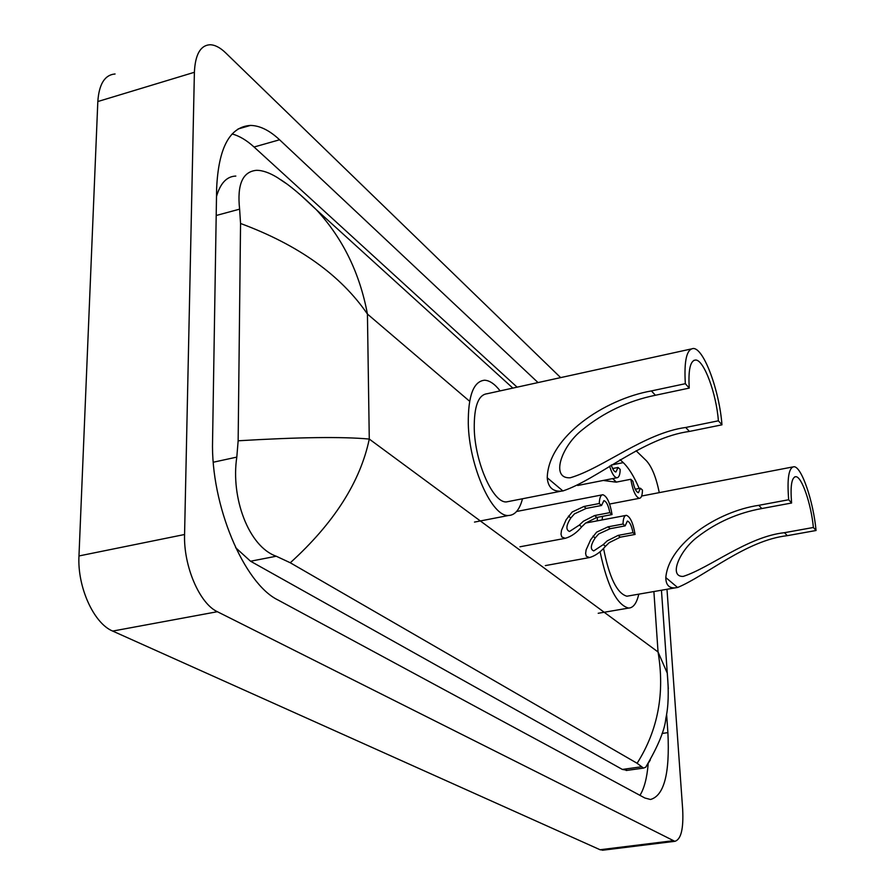 <?xml version="1.0" encoding="UTF-8"?>
<svg xmlns="http://www.w3.org/2000/svg" width="895" height="895" viewBox="0 0 895 895"><rect width="100%" height="100%" fill="white"/><g stroke="black" fill="none" stroke-linecap="round" stroke-linejoin="round"><path stroke-width="1.34" d="M603.252 850.149L600.064 849.735L112.692 631.076C93.83 623.457 77.227 587.019 78.973 555.952L97.823 101.538C99.032 84.04 104.782 74.856 115.075 73.983M666.988 589.279L682.672 809.36C683.635 828.915 681.017 839.577 674.819 841.322L217.373 611.71C199.63 603.633 183.464 566.166 184.571 534.505L194.394 72.282C195.222 54.528 200.424 45.343 210.012 44.75C214.923 44.839 220.114 47.524 225.585 52.794L560.65 377.612M636.088 450.756L646.38 460.724C651.84 466.698 656.147 477.337 659.279 492.63M538.029 382.579L279.576 139.777C269.518 130.368 259.818 125.58 250.455 125.423C229.78 126.743 218.514 147.731 216.635 188.364L212.574 440.564C210.582 504.869 243.977 583.73 278.144 600.064L644.87 798.004L650.464 799.492C664.124 795.7 669.93 773.403 667.894 732.625L666.596 713.997M639.175 488.457C634.119 476.587 628.816 467.973 623.244 462.625L620.078 459.661M642.118 495.931L641.872 495.271M639.947 795.353C644.21 788.506 646.94 778.169 648.137 764.352M517.109 387.166L254.057 147.015C246.662 140.269 239.357 135.917 232.129 133.948M614.238 480.134L613.276 478.478M235.642 547.695L250.555 561.232L622.349 769.431L627.473 770.326M235.832 176.069C226.793 176.371 220.36 183.173 216.512 196.486M299.299 193.868L316.427 209.799C342.774 238.327 359.768 273.076 367.431 314.055C340.726 275.101 298.438 244.917 240.554 223.481L239.614 209.15C236.962 184.549 242.59 171.605 256.507 170.319C262.537 170.285 269.563 172.746 277.584 177.702L285.516 183.083M650.307 760.023L645.709 767.228L643.483 768.1L637.117 763.278C658.015 730.163 664.985 693.054 658.049 651.974L667.267 673.141L668.33 688.781M240.554 223.481L238.148 440.787C298.639 437.163 342.349 436.581 369.277 439.065C360.316 481.857 333.992 523.094 290.282 562.776L637.117 763.278M290.282 562.776L276.253 556.231C248.597 546.577 230.608 497.586 236.806 457.11L238.148 440.787M280.549 179.582C289.98 185.567 301.951 195.647 316.438 209.81L512.857 388.106M685.335 383.698L689.251 388.094C688.154 369.792 690.291 360.428 695.683 360.003C703.985 359.947 716.38 393.621 718.383 420.807L721.963 424.823L689.43 431.435C642.912 437.666 597.591 479.429 562.899 490.952L561.232 491.154C552.685 491.668 548.02 487.204 547.237 477.773C548.232 436.805 604.382 399.215 651.381 390.925L685.335 383.698C683.97 360.719 686.678 348.983 693.435 348.491C703.929 348.502 719.435 390.746 721.963 424.823M689.251 388.094L655.442 395.254C628.089 400.815 603.644 412.394 582.097 429.992C561.31 446.247 550.212 479.026 570.26 477.773C603.14 468.163 644.355 433.057 685.704 427.474L718.383 420.807M690.962 349.028L487.204 393.722C478.333 394.717 474.014 406.352 474.249 428.615C474.943 462.57 493.223 503.326 506.492 501.905L509.367 501.345M522.49 498.761C519.648 509.647 515.017 515.207 508.617 515.475C492.093 517.355 469.114 466.261 468.286 423.682C468.051 395.881 473.466 381.404 484.508 380.218C489.531 380.397 494.734 383.955 500.126 390.891M788.674 499.746L791.594 503.012C790.229 486.086 791.627 477.303 795.789 476.677C801.775 476.453 811.206 504.008 813.376 527.479L816.061 530.5L787.298 535.669C746.217 540.289 705.786 575.832 677.582 587.489L675.031 587.881C668.945 588.216 665.869 584.782 665.813 577.577C668.666 543.791 717.242 511.414 758.792 505.317L788.674 499.746C786.985 478.467 788.752 467.458 793.977 466.72C801.517 466.485 813.331 501.066 816.061 530.5M791.594 503.012L761.824 508.539C738.084 512.813 716.761 522.199 697.843 536.709C679.73 550.045 668.162 576.984 683.187 576.414C709.813 567.933 747.593 536.653 784.49 532.682L813.376 527.479M603.543 548.366C609.249 577.51 617.035 593.463 626.892 596.215L628.514 595.936M638.784 594.157C636.714 603.208 633.336 607.85 628.659 608.074C616.957 605.143 607.425 586.348 600.053 551.678M602.559 516.348L602.134 519.917M597.289 520.834L597.39 517.332M601.541 505.485L586.191 508.427L574.445 513.875L570.797 517.992C566.076 525.387 565.651 529.874 569.533 531.473L579.389 525.029L583.372 521.248L594.604 515.542L609.831 512.645C608.399 505.418 606.418 501.424 603.89 500.629L601.541 505.485L599.27 503.527L583.887 506.492L572.185 512.007L566.099 519.794L561.478 530.355L561.008 534.158L561.78 536.933L565.226 538.32L519.939 546.789M599.27 503.527C599.493 497.844 600.69 494.913 602.872 494.734C606.989 496.21 610.054 502.822 612.046 514.547L596.853 517.433L585.576 523.072L581.66 526.886C576.637 532.838 571.167 536.653 565.226 538.32M612.046 514.547L609.831 512.645M625.157 525.88L610.177 528.688L598.721 533.935L595.175 537.94C590.599 545.044 590.107 549.373 593.732 550.917L603.286 544.585L607.157 540.904L618.132 535.389L632.989 532.637C631.613 525.667 629.744 521.819 627.373 521.069L625.157 525.88L623.021 524.034L608.007 526.842L596.596 532.178L590.678 539.719L586.124 549.877L585.61 553.535L586.281 556.209L589.492 557.563L545.323 565.606M623.021 524.034C623.188 518.418 624.318 515.52 626.388 515.33C630.259 516.739 633.157 523.105 635.081 534.438L620.246 537.19L609.238 542.627L605.445 546.342C600.511 552.181 595.197 555.918 589.492 557.563M635.081 534.438L632.989 532.637M609.562 466.082C611.833 473.41 614.272 477.303 616.89 477.762C618.937 477.583 620.045 474.809 620.201 469.439L618.065 467.458L612.639 468.544M623.244 462.625L611.251 465.02C612.728 469.439 614.283 471.766 615.905 472.012L618.065 467.458M630.807 479.272L632.877 481.197C634.264 488.144 636.099 491.981 638.403 492.731L640.44 488.211L642.465 490.091C642.341 495.394 641.301 498.135 639.354 498.325C635.607 496.926 632.754 490.572 630.807 479.272L616.129 482.159L603.241 480.447M640.44 488.211L635.249 489.218M469.629 401.262L367.431 314.055L369.277 439.065L658.049 651.974L653.887 591.55M672.604 840.785L600.064 849.735M194.394 72.282L97.823 101.538M184.571 534.505L78.973 555.952M217.373 611.71L112.692 631.076M662.054 733.475L667.894 732.625M254.057 147.015L279.576 139.777M216.198 215.494L239.614 209.15M622.349 769.431L641.346 766.802M250.555 561.232L276.253 556.231M213.301 462.223L236.806 457.11M547.237 477.773L562.899 490.952M685.704 427.474L689.43 431.435M651.381 390.925L655.442 395.254M665.813 577.577L677.582 587.489M784.49 532.682L787.298 535.669M758.792 505.317L761.824 508.539M581.66 526.886L579.389 525.029M570.797 517.992L568.459 516.091M586.191 508.427L583.887 506.492M596.853 517.433L594.604 515.542M605.445 546.342L603.286 544.585M595.175 537.94L592.971 536.139M610.177 528.688L608.007 526.842M620.246 537.19L618.132 535.389M674.819 841.322L602.469 850.25M238.003 129.003L250.455 125.423M626.198 770.494L643.483 768.1M612.572 478.612L616.409 482.103M661.45 590.241L667.267 673.141C668.923 691.6 668.453 706.658 665.846 718.327C664.873 729.828 658.161 746.128 645.709 767.228M695.683 360.003L693.737 360.428M561.232 491.154L506.492 501.905M508.617 515.475L474.484 522.087M795.789 476.677L794.704 476.878M675.031 587.881L626.892 596.215M628.659 608.074L598.207 613.276M792.59 466.977L641.648 496.02M602.1 494.879L516.594 511.481M625.706 515.464L585.599 523.049M616.89 477.762L577.734 485.482M639.354 498.325L609.584 504.042"/></g></svg>
